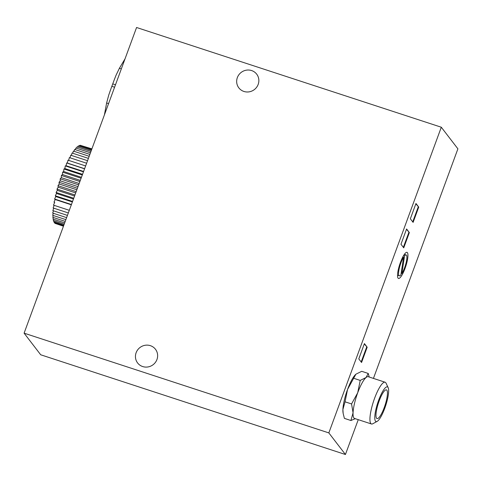 <?xml version="1.0" encoding="UTF-8"?>
<svg xmlns="http://www.w3.org/2000/svg" width="482" height="482" viewBox="0 0 482 482"><rect width="100%" height="100%" fill="white"/><g stroke="black" fill="none" stroke-linecap="round" stroke-linejoin="round"><path stroke-width="0.72" d="M400.434 262.395A13.731 3.163 -71.9 0 1 407.013 252.345A13.731 3.163 -71.9 0 1 405.043 268.396A13.731 3.163 -71.9 0 1 398.469 278.445A13.731 3.163 -71.9 0 1 400.434 262.395M403.579 257.249A10.984 2.531 108.1 0 0 400.891 262.991A10.984 2.531 108.1 0 0 399.319 275.831A10.984 2.531 108.1 0 0 400.904 274.915L403.579 257.249L402.783 256.99M401.151 273.294L401.892 273.541A10.984 2.531 108.1 0 0 404.579 267.793A10.984 2.531 108.1 0 0 406.151 254.954A10.984 2.531 108.1 0 0 404.567 255.876L403.585 255.55M136.129 352.71A11.261 10.821 142.5 0 1 144.974 345.305A11.261 10.821 142.5 0 1 155.469 349.257A11.261 10.821 142.5 0 1 156.951 359.524A11.261 10.821 142.5 0 1 148.101 366.923A11.261 10.821 142.5 0 1 137.611 362.97A11.261 10.821 142.5 0 1 136.129 352.71M237.349 77.596A11.261 10.821 142.5 0 1 246.194 70.197A11.261 10.821 142.5 0 1 256.689 74.15A11.261 10.821 142.5 0 1 258.171 84.416A11.261 10.821 142.5 0 1 249.321 91.815A11.261 10.821 142.5 0 1 238.831 87.863A11.261 10.821 142.5 0 1 237.349 77.596M387.938 387.293A18.25 4.205 -71.9 0 1 388.173 387.685A18.25 4.205 -71.9 0 1 385.708 405.537A18.25 4.205 -71.9 0 1 377.141 421.389A18.25 4.205 -71.9 0 1 375.484 421.16A18.25 4.205 -71.9 0 1 378.647 400.241A18.25 4.205 -71.9 0 1 387.938 387.293M377.141 421.389L372.773 423.762A21.967 5.061 -71.9 0 1 371.441 423.979A21.967 5.061 -71.9 0 1 370.779 423.479A21.967 5.061 -71.9 0 1 374.014 399.903A21.967 5.061 -71.9 0 1 385.106 382.226A21.967 5.061 -71.9 0 1 385.775 382.726A21.967 5.061 -71.9 0 1 386.052 383.19L388.173 387.685M376.556 418.237A15.105 3.476 -71.9 0 1 378.78 402.03A15.105 3.476 -71.9 0 1 386.407 389.872A15.105 3.476 -71.9 0 1 386.865 390.215A15.105 3.476 -71.9 0 1 384.642 406.428A15.105 3.476 -71.9 0 1 377.014 418.581A15.105 3.476 -71.9 0 1 376.556 418.237M369.218 377.026L368.236 373.454L366.043 377.527L360.223 380.418L357.704 392.776L351.565 403.946L353.059 412.827A21.967 5.061 108.1 0 0 353.896 417.954A21.967 5.061 108.1 0 0 354.565 418.454L371.441 423.979M385.106 382.226L368.23 376.701A21.967 5.061 108.1 0 0 366.043 377.527A21.967 5.061 108.1 0 0 357.704 392.776A21.967 5.061 108.1 0 0 353.059 412.827L350.92 420.515L344.395 418.376L343.154 413.405L342.901 409.501L345.034 401.813L347.546 389.45L355.885 374.207L361.711 371.315L368.236 373.454M343.154 413.405L343.033 412.652A21.967 5.061 -71.9 0 1 342.901 409.501A21.967 5.061 -71.9 0 1 347.546 389.45A21.967 5.061 -71.9 0 1 355.499 374.568A21.967 5.061 -71.9 0 1 355.511 374.556M104.413 114.885L106.624 102.985L108.715 95.165A87.869 20.244 108.1 0 1 111.842 86.326L112.74 83.886A87.869 20.244 108.1 0 1 116.035 75.27L119.397 68.275L125.037 58.822M367.188 347.203L361.56 362.488L358.795 358.885L364.416 343.6L367.188 347.203L364.296 343.937M361.175 361.988L366.675 347.034M409.363 232.571L403.735 247.856L400.97 244.254L406.591 228.974L409.363 232.571L406.471 229.305M403.35 247.356L408.85 232.408M418.731 207.103L413.11 222.383L410.345 218.786L415.966 203.5L418.731 207.103L415.846 203.832M412.725 221.883L418.225 206.935M350.92 420.515L355.258 418.683M351.565 403.946L345.034 401.813M360.223 380.418L353.692 378.28M91.905 148.872L80.862 145.492M91.827 149.083L80.108 145.245L79.885 145.733M91.646 149.583L79.162 145.498L78.831 146.275M91.357 150.372L78.138 146.046L77.71 147.112M90.959 151.45L77.036 146.89L76.53 148.239M90.465 152.794L75.867 148.016L75.3 149.643M89.869 154.409L74.644 149.426L74.023 151.312M89.182 156.276L73.366 151.095L72.716 153.24M88.411 158.379L72.053 153.023L71.378 155.409M87.555 160.705L70.715 155.192L70.035 157.801M86.621 163.229L69.36 157.578L68.685 160.404M85.627 165.947L67.992 160.175L67.378 163.073L66.624 162.952L66.106 165.742L65.275 165.898L64.853 168.561L63.949 168.983L63.63 171.496L62.654 172.182L62.443 174.532L61.401 175.478L61.298 177.641L60.202 178.846L60.202 180.804L59.063 182.25L59.178 183.997L57.997 185.672L58.214 187.191L57.009 189.089L57.334 190.366L56.105 192.469L56.533 193.493L55.297 195.788L55.822 196.554L54.587 199.024L55.207 199.524L53.984 202.145L54.695 202.38L53.484 205.133L69.3 210.309M84.609 168.712L67.378 163.073M84.567 168.827L66.624 162.952M83.591 171.465L66.106 165.742M83.452 171.845L65.275 165.898M82.536 174.345L64.853 168.561M82.295 174.984L63.949 168.983M81.44 177.322L63.63 171.496M81.109 178.226L62.654 172.182M80.313 180.382L62.443 174.532M79.892 181.533L61.401 175.478M79.169 183.491L61.298 177.641M78.656 184.883L60.202 178.846M78.012 186.636L60.202 180.804M77.415 188.257L59.063 182.25M76.855 189.781L59.178 183.997M76.174 191.625L57.997 185.672M75.704 192.914L58.214 187.191M74.951 194.963L57.009 189.089M74.565 196.005L57.334 190.366M73.74 198.241L56.105 192.469M73.451 199.036L56.533 193.493M72.565 201.44L55.297 195.788M72.372 201.97L55.822 196.554M71.426 204.537L54.587 199.024M71.33 204.802L55.207 199.524M54.695 202.38L53.984 202.145M54.177 205.362L53.104 207.965L68.33 212.948M53.773 208.188L52.833 210.616L67.432 215.394M53.496 210.833L52.683 213.068L66.606 217.629M53.339 213.285L52.652 215.309L65.871 219.635M53.309 215.52L52.743 217.31L65.227 221.395M53.4 217.527L52.948 219.057L64.672 222.895M53.616 219.28L53.273 220.545L64.214 224.13M53.96 220.774L53.707 221.762L63.865 225.088M54.418 221.991L54.261 222.69L63.618 225.757M54.996 222.931L54.918 223.329L63.479 226.136M55.689 223.582L63.449 226.221M401.892 273.541L404.567 255.876M441.301 127.224L136.569 27.492L24.1 333.164L328.832 432.902L441.301 127.224L457.9 148.836L373.436 378.406M358.253 419.665L345.431 454.508L40.699 354.776L24.1 333.164M345.431 454.508L328.832 432.902M108.558 103.618L106.624 102.985M114.589 87.23L111.842 86.326M121.331 68.908L119.397 68.275M115.487 84.784L112.74 83.886M404.35 254.369L406.151 254.954M397.517 275.246L399.319 275.831"/></g></svg>
